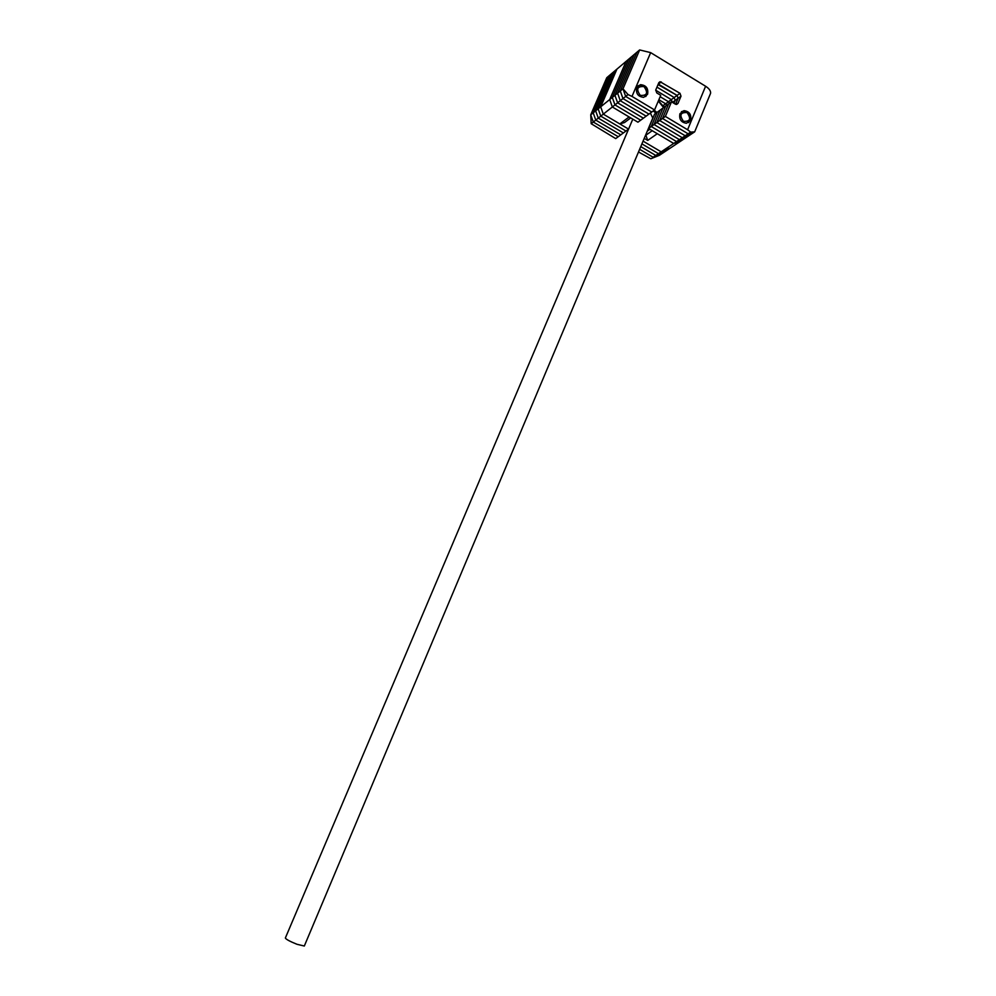 <?xml version="1.0" encoding="UTF-8"?>
<svg xmlns="http://www.w3.org/2000/svg" width="996" height="996" viewBox="0 0 996 996"><rect width="100%" height="100%" fill="white"/><g stroke="black" fill="none" stroke-linecap="round" stroke-linejoin="round"><path stroke-width="1.49" d="M631.999 96.425L628.04 94.57L622.986 88.831L620.284 91.01L636.892 52.253L639.644 49.937L622.986 88.831L639.644 49.937L650.662 52.626L631.999 96.425L654.559 109.946L660.722 95.317L656.762 92.927L655.742 90.014L658.817 82.718L660.049 81.722L679.982 93.275L681.003 96.176L677.965 103.447L675.425 104.182L671.491 101.816L654.534 114.204L648.521 128.496L673.707 143.461L680.144 141.519L670.283 148.08L663.921 150.01L673.707 143.461L657.298 133.713L647.699 140.411L645.732 134.809M628.04 94.57L625.675 96.438L622.986 88.831L625.675 96.438L622.961 98.579L620.284 91.01L636.892 52.253L626.111 61.366L609.689 99.55L612.341 106.983L629.086 116.943L619.836 123.927L624.504 122.558L630.705 117.902M661.381 81.996L658.256 84.05L677.068 95.417L674.18 97.533L656.962 87.125L674.18 97.533L671.316 99.637L655.667 90.188L671.316 99.637L668.478 101.729L660.136 96.699L668.478 101.729L665.652 103.796L658.879 99.712L665.652 103.796L662.776 105.8L664.569 106.871M644.238 138.369L647.699 140.411M654.559 109.946L651.733 112.038L625.675 96.438L651.733 112.038L648.931 114.104L622.961 98.579L620.284 91.01L617.595 93.176L634.153 54.568L617.595 93.176L614.943 95.317L631.452 56.847L614.943 95.317L612.303 97.434L628.762 59.113L612.303 97.434L609.689 99.55L626.111 61.366L616.922 69.122L600.688 106.809L603.29 114.142L600.688 106.809L609.689 99.55L612.341 106.983L603.29 114.142L619.836 123.927M650.363 113.046L652.778 118.063L304.315 946.026L296.982 944.283C289.898 941.419 286.014 939.328 285.354 938.02L632.796 119.147M654.235 110.183L656.887 112.486M663.585 107.58L658.319 101.044M655.891 113.208L653.227 110.93M658.431 100.77L662.614 105.526M616.922 69.122L600.688 106.809L598.16 108.838L600.762 116.146L625.961 131.036L620.794 134.846L595.77 120.093L593.193 112.847L609.278 75.584L593.193 112.847L595.77 120.093L620.794 134.846L618.242 136.726L593.305 122.047L590.728 114.826L606.776 77.7L611.805 73.443L595.67 110.855L598.26 118.126L623.372 132.941L598.26 118.126L593.305 122.047L590.728 114.826L595.67 110.855L598.26 118.126L600.762 116.146L625.961 131.036L628.576 129.107L603.29 114.142L600.762 116.146L598.16 108.838L595.67 110.855L611.805 73.443L614.358 71.289L598.16 108.838L614.358 71.289L616.922 69.122M663.921 150.01L670.283 148.08L662.079 153.533L655.779 155.451L640.764 146.611L655.779 155.451L662.079 153.533L659.389 155.326L653.102 157.244L639.631 149.313L653.102 157.244L658.468 153.658L664.793 151.728L658.468 153.658L641.91 143.885L658.468 153.658L661.182 151.84L667.532 149.91L661.182 151.84L643.067 141.133L661.182 151.84L663.921 150.01M591.188 123.716L615.702 138.593L618.242 136.726L593.305 122.047L591.188 123.716L590.728 114.826L606.776 77.7M659.389 155.326L650.811 158.775L659.389 155.326M650.811 158.775L638.511 151.99M658.032 84.573L677.068 95.417L678.089 98.305L675.587 104.281L678.089 98.305L675.201 100.409L673.981 103.31L675.201 100.409L672.462 102.401M671.491 101.816L665.365 116.42L662.502 118.474L668.602 103.92L662.502 118.474L688.136 133.813L694.673 131.846L710.584 93.275L694.673 131.846L680.144 141.519L673.707 143.461L676.545 141.569L683.007 139.614L676.545 141.569L651.272 126.517L648.521 128.496M685.198 135.78L691.722 133.813L685.198 135.78L682.297 137.722L688.796 135.767L682.297 137.722L679.409 139.652L685.883 137.697L679.409 139.652L676.545 141.569L651.272 126.517L657.298 112.187L651.272 126.517L654.048 124.537L679.409 139.652L654.048 124.537L660.087 110.145L654.048 124.537L656.837 122.533L682.297 137.722L656.837 122.533L662.9 108.078L656.837 122.533L659.663 120.516L685.198 135.78L688.136 133.813L694.673 131.846L690.689 132.107L688.136 133.813L662.502 118.474L659.663 120.516L685.198 135.78M665.739 106.012L659.663 120.516L665.739 106.012M674.18 97.533L675.201 100.409L674.18 97.533M647.587 94.271L643.69 97.347C638.062 96.724 635.734 93.524 636.705 87.723L640.453 84.685C646.155 85.183 648.533 88.383 647.587 94.271M690.602 120.167L686.418 123.28C681.115 122.446 678.948 119.259 679.919 113.743L683.966 110.643C689.344 111.39 691.56 114.565 690.602 120.167M679.982 93.275L677.068 95.417L678.089 98.305L681.003 96.176M690.689 132.107L687.601 129.754L705.604 86.254L650.662 52.626M665.365 116.42L687.601 129.754M705.604 86.254C709.202 88.582 710.858 90.922 710.584 93.275M612.303 97.434L614.968 104.904L640.652 120.205L637.938 122.197L612.341 106.983L614.968 104.904L640.652 120.205L643.391 118.188L617.607 102.812L614.968 104.904L612.303 97.434M665.652 103.796L666.747 105.277L665.652 103.796M662.863 105.85L663.946 107.331M614.943 95.317L617.607 102.812L643.391 118.188L646.143 116.146L620.271 100.708L617.607 102.812L614.943 95.317M668.478 101.729L669.561 103.223L668.478 101.729M617.595 93.176L620.271 100.708L646.143 116.146L648.931 114.104L622.961 98.579L620.271 100.708L617.595 93.176M671.316 99.637L672.387 102.351L671.316 99.637M687.078 112.585C680.38 112.199 679.172 115.113 683.455 121.338C690.141 121.711 691.349 118.798 687.078 112.585M681.401 111.726L683.368 111.066L686.941 111.913C690.975 115.387 691.473 118.972 688.46 122.645M644.014 86.602C637.179 86.166 635.934 89.092 640.279 95.392C647.114 95.828 648.359 92.902 644.014 86.602M637.975 85.905L639.893 85.133L643.914 85.955C647.91 89.316 648.508 92.865 645.682 96.587M647.288 131.123L649.865 129.293M652.231 130.7L645.856 135.219M677.965 103.447L676.533 104.48M660.049 81.722L658.854 82.643"/></g></svg>
